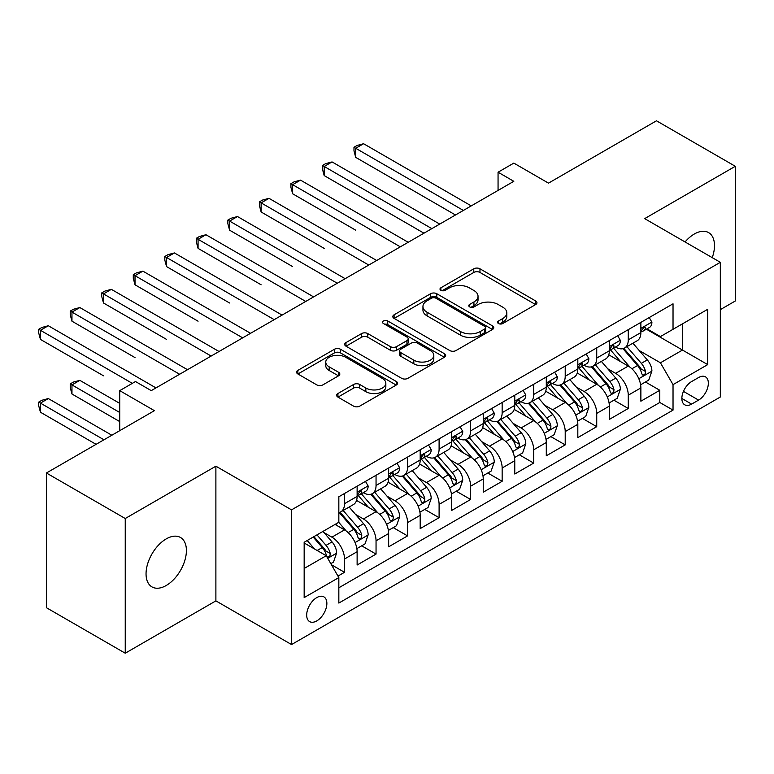 <?xml version="1.0" encoding="UTF-8"?>
<svg xmlns="http://www.w3.org/2000/svg" width="774" height="774" viewBox="0 0 774 774"><rect width="100%" height="100%" fill="white"/><g stroke="black" fill="none" stroke-linecap="round" stroke-linejoin="round"><path stroke-width="1.16" d="M498.456 323.522A3.067 1.771 0 0 0 502.79 323.522L535.676 304.54A4.373 2.525 0 0 0 536.953 302.76A4.373 2.525 0 0 0 535.676 300.97L479.967 268.81A4.373 2.525 0 0 0 473.775 268.81L440.899 287.793A3.067 1.771 0 0 0 440 289.041A3.067 1.771 0 0 0 440.899 290.298A3.067 1.771 0 0 0 445.234 290.298L449.491 287.841A14.009 8.088 0 0 1 469.296 287.841L473.93 290.521A14.009 8.088 0 0 1 478.032 296.239A14.009 8.088 0 0 1 473.93 301.957L469.683 304.405A3.067 1.771 0 0 0 468.783 305.662A3.067 1.771 0 0 0 469.683 306.91A3.067 1.771 0 0 0 474.007 306.91L478.264 304.453A14.009 8.088 0 0 1 498.069 304.453L502.713 307.133A14.009 8.088 0 0 1 506.815 312.851A14.009 8.088 0 0 1 502.713 318.569L498.456 321.026A3.067 1.771 0 0 0 497.566 322.274A3.067 1.771 0 0 0 498.456 323.522L498.456 321.026M166.226 585.492A28.532 16.477 120 0 0 184.87 560.347A28.532 16.477 120 0 0 180.497 537.485A28.532 16.477 120 0 0 166.226 538.898A28.532 16.477 120 0 0 147.582 564.043A28.532 16.477 120 0 0 151.965 586.905A28.532 16.477 120 0 0 166.226 585.492M712.244 257.645A28.532 16.477 120 0 0 708.578 232.597A28.532 16.477 120 0 0 694.317 234.009A28.532 16.477 120 0 0 685.058 241.952M316.769 620.903A14.271 8.233 120 0 0 326.096 608.325A14.271 8.233 120 0 0 323.909 596.889A14.271 8.233 120 0 0 316.769 597.596A14.271 8.233 120 0 0 307.452 610.173A14.271 8.233 120 0 0 309.639 621.609A14.271 8.233 120 0 0 316.769 620.903M337.928 393.521A4.373 2.525 0 0 0 336.642 395.301A4.373 2.525 0 0 0 337.928 397.091L353.554 406.118A4.373 2.525 0 0 0 359.746 406.118L396.259 385.036A4.373 2.525 0 0 0 397.546 383.246A4.373 2.525 0 0 0 396.259 381.456L340.56 349.297A4.373 2.525 0 0 0 334.368 349.297L297.855 370.378A4.373 2.525 0 0 0 296.568 372.168A4.373 2.525 0 0 0 297.855 373.958L316.73 384.852A4.373 2.525 0 0 0 322.913 384.852L338.548 375.835A4.373 2.525 0 0 0 339.825 374.045A4.373 2.525 0 0 0 338.548 372.255L329.182 366.857A11.707 6.763 0 0 1 325.757 362.077A11.707 6.763 0 0 1 332.984 355.827A11.707 6.763 0 0 1 345.736 357.298L382.414 378.467A11.707 6.763 0 0 1 385.839 383.246A11.707 6.763 0 0 1 378.612 389.486A11.707 6.763 0 0 1 365.85 388.026L359.746 384.494A4.373 2.525 0 0 0 353.554 384.494L337.928 393.521L337.928 397.091M720.323 309.639L735.3 300.999L735.3 166.294L656.478 120.792L548.495 183.138L513.82 163.111L498.059 172.215L513.82 181.31L151.249 390.638L135.489 381.534L119.728 390.638L119.728 430.683M125.243 518.512L125.243 653.208L215.888 600.876L215.888 466.18L125.243 518.512L46.421 473.001L154.403 410.665L119.728 390.638M215.888 466.18L291.546 509.863L720.323 262.318L720.323 397.014L291.546 644.558L291.546 509.863M735.3 166.294L644.655 218.626L720.323 262.318M449.8 350.554A4.373 2.525 0 0 0 455.983 350.554L492.506 329.463A4.373 2.525 0 0 0 493.783 327.683A4.373 2.525 0 0 0 492.506 325.893L436.797 293.733A4.373 2.525 0 0 0 430.605 293.733L394.092 314.815A4.373 2.525 0 0 0 392.815 316.605A4.373 2.525 0 0 0 394.092 318.385L449.8 350.554M384.639 324.19A3.067 1.771 0 0 1 387.745 324.625L387.745 320.978L444.382 353.679A4.373 2.525 0 0 1 445.66 355.459A4.373 2.525 0 0 1 444.382 357.249L407.859 378.331A4.373 2.525 0 0 1 401.677 378.331L345.968 346.172L345.968 342.601A4.373 2.525 0 0 0 344.691 344.382A4.373 2.525 0 0 0 345.968 346.172M345.968 342.601L361.603 333.575A4.373 2.525 0 0 1 367.785 333.575L390.377 346.617A4.373 2.525 0 0 0 396.569 346.617L406.94 340.637A4.373 2.525 0 0 0 408.217 338.848A4.373 2.525 0 0 0 406.94 337.058L383.42 323.484A3.067 1.771 0 0 1 382.52 322.236A3.067 1.771 0 0 1 384.407 320.6A3.067 1.771 0 0 1 387.745 320.978M125.243 653.208L46.421 607.706L46.421 473.001M337.977 576.079L344.517 572.296L331.436 564.749M323.987 532.599L331.901 537.166A17.831 10.294 60 0 1 344.517 559.012L357.124 551.727L357.124 565.02L376.048 554.097L361.7 545.815M355.518 514.4L363.432 518.967A17.831 10.294 60 0 1 376.048 540.813L388.654 533.528L388.654 546.812L407.569 535.898L393.231 527.616M387.048 496.192L394.963 500.768A17.831 10.294 60 0 1 407.569 522.605L420.185 515.329L420.185 528.613L439.1 517.69L424.752 509.408M418.57 477.993L426.484 482.56A17.831 10.294 60 0 1 439.1 504.406L451.706 497.121L451.706 510.414L470.631 499.491L456.283 491.209M450.1 459.785L458.014 464.361A17.831 10.294 60 0 1 470.631 486.198L483.237 478.922L483.237 492.206L502.152 481.293L487.813 473.011M481.631 441.586L489.545 446.153A17.831 10.294 60 0 1 502.152 467.999L514.768 460.724L514.768 474.007L533.683 463.084L519.335 454.802M513.152 423.388L521.066 427.954A17.831 10.294 60 0 1 533.683 449.8L546.289 442.515L546.289 455.809L565.214 444.886L550.865 436.604M544.683 405.179L552.597 409.756A17.831 10.294 60 0 1 565.214 431.592L577.82 424.316L577.82 437.6L596.735 426.677L582.396 418.395M576.214 386.981L584.128 391.547A17.831 10.294 60 0 1 596.735 413.393L609.351 406.108L609.351 419.402L628.265 408.478L628.265 395.195A17.831 10.294 -120 0 0 615.649 373.349L607.735 368.782M613.917 400.197L628.265 408.478M357.124 551.727A17.831 10.294 -120 0 0 344.517 529.89L335.055 524.424M388.654 533.528A17.831 10.294 -120 0 0 376.048 511.682L356.543 500.43M420.185 515.329A17.831 10.294 -120 0 0 407.569 493.483L388.074 482.231M451.706 497.121A17.831 10.294 -120 0 0 439.1 475.284L419.605 464.023M483.237 478.922A17.831 10.294 -120 0 0 470.631 457.076L451.126 445.824M514.768 460.724A17.831 10.294 -120 0 0 502.152 438.877L482.657 427.616M546.289 442.515A17.831 10.294 -120 0 0 533.683 420.679L514.188 409.417M577.82 424.316A17.831 10.294 -120 0 0 565.214 402.47L545.709 391.218M609.351 406.108A17.831 10.294 -120 0 0 596.735 384.272L577.24 373.01M698.574 377.538L691.637 381.543A13.826 7.982 120 0 0 682.6 393.724A13.826 7.982 120 0 0 684.719 404.792A13.826 7.982 120 0 0 691.637 404.115L698.574 400.11A13.826 7.982 120 0 0 707.6 387.929A13.826 7.982 120 0 0 705.482 376.851A13.826 7.982 120 0 0 698.574 377.538M304.163 568.474L326.231 555.732L338.838 577.578L338.838 603.062L673.032 410.114L673.032 384.63L660.425 362.793L639.266 350.574M338.838 577.578L304.163 597.596L304.163 542.264L338.838 522.247L338.838 496.763L673.032 303.814L673.032 329.298L707.717 309.281L707.717 364.612L673.032 384.63M363.267 492.661L363.432 492.757A17.831 10.294 60 0 0 372.352 493.638L384.959 486.353A17.831 10.294 -120 0 0 388.654 478.197L388.654 467.999M394.798 474.462L394.963 474.549A17.831 10.294 60 0 0 403.873 475.439L416.489 468.154A17.831 10.294 -120 0 0 420.185 459.988L420.185 449.8M426.319 456.254L426.484 456.35A17.831 10.294 60 0 0 435.404 457.231L448.02 449.955A17.831 10.294 -120 0 0 451.706 441.79L451.706 431.592M457.85 438.055L458.014 438.152A17.831 10.294 60 0 0 466.935 439.032L479.541 431.747A17.831 10.294 -120 0 0 483.237 423.591L483.237 413.393M489.381 419.847L489.545 419.943A17.831 10.294 60 0 0 498.456 420.833L511.072 413.548A17.831 10.294 -120 0 0 514.768 405.382L514.768 395.195M520.902 401.648L521.066 401.745A17.831 10.294 60 0 0 529.987 402.625L542.603 395.35A17.831 10.294 -120 0 0 546.289 387.184L546.289 376.986M552.433 383.449L552.597 383.546A17.831 10.294 60 0 0 561.518 384.426L574.124 377.141A17.831 10.294 -120 0 0 577.82 368.975L577.82 358.788M583.964 365.241L584.128 365.338A17.831 10.294 60 0 0 593.039 366.218L605.655 358.942A17.831 10.294 -120 0 0 609.351 350.777L609.351 340.579M338.838 587.776L659.796 402.47L659.796 390.28L640.872 401.203L640.872 387.909A17.831 10.294 -120 0 0 628.265 366.063L608.77 354.811M615.485 347.042L615.649 347.139A17.831 10.294 -120 0 0 624.57 348.019A17.831 10.294 -120 0 0 628.265 339.854L628.265 329.666M624.57 348.019L637.186 340.744A17.831 10.294 -120 0 0 640.872 332.578L640.872 322.381M344.517 493.483L344.517 503.681A17.831 10.294 60 0 1 340.821 511.837A17.831 10.294 60 0 1 338.838 512.562M340.821 511.837L353.437 504.561A17.831 10.294 -120 0 0 357.124 496.395L357.124 486.198M376.048 475.284L376.048 485.472A17.831 10.294 60 0 1 372.352 493.638M407.569 457.076L407.569 467.273A17.831 10.294 60 0 1 403.873 475.439M439.1 438.877L439.1 449.065A17.831 10.294 60 0 1 435.404 457.231M470.631 420.669L470.631 430.866A17.831 10.294 60 0 1 466.935 439.032M502.152 402.47L502.152 412.668A17.831 10.294 60 0 1 498.456 420.833M533.683 384.272L533.683 394.459A17.831 10.294 60 0 1 529.987 402.625M565.214 366.063L565.214 376.261A17.831 10.294 60 0 1 561.518 384.426M596.735 347.865L596.735 358.062A17.831 10.294 60 0 1 593.039 366.218M596.735 413.393L596.735 426.677M565.214 431.592L565.214 444.886M533.683 449.8L533.683 463.084M502.152 467.999L502.152 481.293M470.631 486.198L470.631 499.491M439.1 504.406L439.1 517.69M407.569 522.605L407.569 535.898M376.048 540.813L376.048 554.097M344.517 559.012L344.517 572.296M326.231 555.732L304.163 542.99M660.425 362.793L682.494 350.051L682.494 323.842L707.717 309.281M646.387 329.202L707.717 364.612M647.016 328.844L660.425 336.584L673.032 329.298M215.888 600.876L291.546 644.558M498.059 172.215L498.059 190.414M645.448 381.998L659.796 390.28M659.796 402.47L673.032 410.114M499.685 323.958L502.713 322.207A14.009 8.088 0 0 0 506.815 316.489L506.815 312.851M478.032 296.239L478.032 299.877A14.009 8.088 0 0 1 473.93 305.595L470.902 307.346M535.618 304.579L479.967 272.448A4.373 2.525 0 0 0 473.775 272.448L442.128 290.724M492.448 329.501L436.797 297.371A4.373 2.525 0 0 0 430.605 297.371L394.15 318.424M484.766 328.931A3.067 1.771 0 0 0 485.666 327.683A3.067 1.771 0 0 0 484.766 326.425L435.868 298.203A3.067 1.771 0 0 0 431.534 298.203L427.054 300.786A14.009 8.088 0 0 0 422.952 306.504A14.009 8.088 0 0 0 427.054 312.222L460.472 331.524A14.009 8.088 0 0 0 480.277 331.524L484.766 328.931L484.766 332.568A3.067 1.771 0 0 0 485.666 331.32L485.666 327.683M422.952 306.504L422.952 310.151A14.009 8.088 0 0 0 427.054 315.869L427.054 312.222M484.766 332.568L480.277 335.161A14.009 8.088 0 0 1 460.472 335.161L427.054 315.869M346.026 346.21L361.603 337.212L361.603 333.575M408.217 338.848L408.217 342.485A4.373 2.525 0 0 1 406.94 344.275L396.569 350.264A4.373 2.525 0 0 1 390.377 350.264L367.785 337.212A4.373 2.525 0 0 0 361.603 337.212M387.745 324.625L444.324 357.278M413.819 360.152A11.707 6.763 0 0 0 426.58 361.622A11.707 6.763 0 0 0 433.808 355.372A11.707 6.763 0 0 0 430.373 350.593L417.457 343.134A4.373 2.525 0 0 0 411.265 343.134L400.903 349.122A4.373 2.525 0 0 0 399.616 350.903A4.373 2.525 0 0 0 400.903 352.692L413.819 360.152L413.819 363.79A11.707 6.763 0 0 0 426.58 365.26A11.707 6.763 0 0 0 433.808 359.01L433.808 355.372M399.616 350.903L399.616 354.55A4.373 2.525 0 0 0 400.903 356.33L400.903 352.692M413.819 363.79L400.903 356.33M385.839 383.246L385.839 386.884A11.707 6.763 0 0 1 378.612 393.134A11.707 6.763 0 0 1 365.85 391.663L359.746 388.132A4.373 2.525 0 0 0 353.554 388.132L337.986 397.13M325.757 362.077L325.757 365.715A11.707 6.763 0 0 0 329.182 370.494L329.182 366.857M338.49 375.864L329.182 370.494M396.201 385.065L340.56 352.944A4.373 2.525 0 0 0 334.368 352.944L297.913 373.987M640.611 384.784L648.757 380.082L651.911 370.978A11.813 6.821 -120 0 0 647.306 359.891L632.9 343.211M630.017 367.224L613.55 348.155M620.651 361.671L611.092 350.603A28.309 16.351 -120 0 0 610.212 349.625M355.711 230.188L292.649 193.781L292.649 184.686L300.535 180.129L408.198 242.291M622.964 348.658L637.534 365.531A11.813 6.821 60 0 1 641.743 373.668L642.604 375.071L644.2 374.848L645.274 373.542L645.526 371.481A11.813 6.821 -120 0 0 641.317 363.345L626.911 346.665M623.825 348.387L639.479 366.508A6.018 3.473 60 0 1 640.998 368.869L645.526 371.481M649.231 317.563L651.911 322.197A11.813 6.821 60 0 1 649.463 327.431L643.475 330.885A11.813 6.821 -120 0 0 645.526 328.166L645.284 327.112L643.804 327.412L641.743 330.343A11.813 6.821 60 0 1 640.872 332.027M463.374 210.441L355.711 148.279L363.587 143.722L471.26 205.884M641.269 331.436L641.317 331.436A11.813 6.821 -120 0 0 643.475 330.885M455.489 214.988L355.711 157.374L355.711 148.279L353.979 147.273L357.124 145.454L363.587 143.722M355.711 157.374L353.979 150.92L353.979 147.273M609.08 402.993L617.226 398.281L620.38 389.187A11.813 6.821 -120 0 0 615.775 378.089L601.379 361.41M598.486 385.423L582.029 366.363M589.12 379.87L579.562 368.811A28.309 16.351 -120 0 0 578.691 367.824M324.18 248.386L261.128 211.989L261.128 202.885L269.004 198.338L376.677 260.49M591.433 366.866L606.003 383.73A11.813 6.821 60 0 1 610.222 391.876L611.083 393.269L612.679 393.047L613.743 391.75L614.005 389.69A11.813 6.821 -120 0 0 609.786 381.553L595.38 364.873M592.294 366.586L607.948 384.717A6.018 3.473 60 0 1 609.467 387.068L614.005 389.69M577.559 421.191L585.705 416.489L588.85 407.385A11.813 6.821 -120 0 0 584.254 396.288L569.848 379.618M566.965 403.622L550.498 384.562M557.59 398.078L548.04 387.01A28.309 16.351 -120 0 0 547.16 386.023M292.649 266.595L229.597 230.188L229.597 221.083L237.483 216.536L345.146 278.698M559.912 385.065L574.482 401.938A11.813 6.821 60 0 1 578.691 410.075L579.552 411.478L581.148 411.246L582.212 409.949L582.474 407.888A11.813 6.821 -120 0 0 578.265 399.752L563.859 383.072M560.763 384.794L576.417 402.915A6.018 3.473 60 0 1 577.936 405.266L582.474 407.888M546.028 439.39L554.174 434.688L557.328 425.584A11.813 6.821 -120 0 0 552.723 414.496L538.317 397.817M535.434 421.83L518.967 402.77M526.068 416.277L516.51 405.218A28.309 16.351 -120 0 0 515.629 404.231M261.128 284.793L198.076 248.386L198.076 239.292L205.952 234.735L313.615 296.897M528.381 403.264L542.951 420.137A11.813 6.821 60 0 1 547.16 428.274L548.021 429.676L549.617 429.454L550.691 428.157L550.943 426.097A11.813 6.821 -120 0 0 546.734 417.95L532.328 401.271M529.242 402.993L544.896 421.114A6.018 3.473 60 0 1 546.415 423.475L550.943 426.097M514.497 457.598L522.644 452.896L525.798 443.792A11.813 6.821 -120 0 0 521.202 432.695L506.796 416.015M503.903 440.029L487.446 420.969M494.538 434.475L484.979 423.417A28.309 16.351 -120 0 0 484.108 422.43M229.597 303.002L166.545 266.595L166.545 257.49L174.431 252.943L282.094 315.105M496.85 421.472L511.421 438.336A11.813 6.821 60 0 1 515.639 446.482L516.5 447.875L518.096 447.653L519.161 446.356L519.422 444.295A11.813 6.821 -120 0 0 515.203 436.159L500.807 419.479M497.711 421.191L513.365 439.322A6.018 3.473 60 0 1 514.884 441.673L519.422 444.295M617.7 335.761L620.38 340.405A11.813 6.821 60 0 1 617.933 345.63L611.944 349.084A11.813 6.821 -120 0 0 614.005 346.365L613.753 345.32L612.273 345.61L610.222 348.552A11.813 6.821 60 0 1 609.351 350.235M431.844 228.64L324.18 166.478L332.065 161.93L439.729 224.092M609.738 349.645L609.786 349.645A11.813 6.821 -120 0 0 611.944 349.084M423.968 233.187L324.18 175.582L324.18 166.478L322.448 165.481L325.602 163.662L332.065 161.93M324.18 175.582L322.448 169.119L322.448 165.481M586.179 353.96L588.85 358.604A11.813 6.821 60 0 1 586.411 363.828L580.413 367.292A11.813 6.821 -120 0 0 582.474 364.564L582.222 363.519L580.752 363.809L578.691 366.75A11.813 6.821 60 0 1 577.82 368.434M400.322 246.838L290.918 183.68L294.072 181.861L300.535 180.129M578.217 367.844L578.265 367.844A11.813 6.821 -120 0 0 580.413 367.292M292.649 193.781L290.918 187.318L290.918 183.68M554.648 372.168L557.328 376.803A11.813 6.821 60 0 1 554.881 382.037L548.892 385.491A11.813 6.821 -120 0 0 550.943 382.772L550.701 381.717L549.221 382.017L547.16 384.959A11.813 6.821 60 0 1 546.289 386.632M368.792 265.047L259.396 201.879L262.541 200.06L269.004 198.338M546.686 386.042L546.734 386.042A11.813 6.821 -120 0 0 548.892 385.491M261.128 211.989L259.396 205.526L259.396 201.879M523.118 390.367L525.798 395.011A11.813 6.821 60 0 1 523.35 400.235L517.361 403.689A11.813 6.821 -120 0 0 519.422 400.971L519.17 399.926L517.69 400.216L515.639 403.157A11.813 6.821 60 0 1 514.768 404.841M337.261 283.245L227.866 220.087L231.02 218.268L237.483 216.536M515.155 404.251L515.203 404.251A11.813 6.821 -120 0 0 517.361 403.689M229.597 230.188L227.866 223.725L227.866 220.087M482.976 475.797L491.122 471.095L494.267 461.991A11.813 6.821 -120 0 0 489.671 450.903L475.265 434.224M472.382 458.227L455.915 439.168M463.007 452.684L453.458 441.615A28.309 16.351 -120 0 0 452.577 440.629M198.067 321.2L135.015 284.793L135.015 275.689L142.9 271.142L250.563 333.304M465.329 439.671L479.899 456.544A11.813 6.821 60 0 1 484.108 464.681L484.969 466.083L486.565 465.861L487.63 464.555L487.891 462.494A11.813 6.821 -120 0 0 483.682 454.357L469.276 437.678M466.18 439.4L481.834 457.521A6.018 3.473 60 0 1 483.353 459.882L487.891 462.494M491.596 408.566L494.267 413.21A11.813 6.821 60 0 1 491.829 418.434L485.84 421.898A11.813 6.821 -120 0 0 487.891 419.179L487.639 418.124L486.169 418.424L484.108 421.356A11.813 6.821 60 0 1 483.237 423.039M305.74 301.444L196.335 238.286L199.489 236.467L205.952 234.735M483.634 422.449L483.682 422.449A11.813 6.821 -120 0 0 485.84 421.898M198.076 248.386L196.335 241.923L196.335 238.286M451.445 493.996L459.592 489.294L462.746 480.199A11.813 6.821 -120 0 0 458.14 469.102L443.734 452.422M440.851 476.436L424.384 457.376M431.486 470.882L421.927 459.824A28.309 16.351 -120 0 0 421.046 458.837M166.545 339.399L103.493 302.992L103.493 293.897L111.369 289.341L219.032 351.502M433.798 457.879L448.369 474.743A11.813 6.821 60 0 1 452.577 482.879L453.438 484.282L455.035 484.06L456.109 482.763L456.36 480.702A11.813 6.821 -120 0 0 452.151 472.556L437.745 455.886M434.659 457.598L450.313 475.729A6.018 3.473 60 0 1 451.832 478.08L456.36 480.702M460.066 426.774L462.746 431.408A11.813 6.821 60 0 1 460.298 436.642L454.309 440.096A11.813 6.821 -120 0 0 456.36 437.378L456.118 436.333L454.638 436.623L452.577 439.564A11.813 6.821 60 0 1 451.706 441.238M274.209 319.652L164.814 256.494L167.958 254.665L174.431 252.943M452.103 440.648L452.151 440.648A11.813 6.821 -120 0 0 454.309 440.096M166.545 266.595L164.814 260.132L164.814 256.494M419.914 512.204L428.061 507.502L431.215 498.398A11.813 6.821 -120 0 0 426.619 487.301L412.213 470.621M409.32 494.634L392.863 475.575M399.955 489.081L390.396 478.022A28.309 16.351 -120 0 0 389.525 477.036M135.015 357.607L71.963 321.2L71.963 312.096L79.848 307.549L187.511 369.711M402.267 476.078L416.838 492.941A11.813 6.821 60 0 1 421.056 501.088L421.917 502.49L423.513 502.258L424.578 500.962L424.839 498.901A11.813 6.821 -120 0 0 420.621 490.764L406.224 474.085M403.128 475.797L418.782 493.928A6.018 3.473 60 0 1 420.301 496.279L424.839 498.901M428.535 444.973L431.215 449.617A11.813 6.821 60 0 1 428.767 454.841L422.778 458.305A11.813 6.821 -120 0 0 424.839 455.576L424.587 454.532L423.107 454.822L421.056 457.763A11.813 6.821 60 0 1 420.185 459.446M242.678 337.851L133.283 274.693L136.437 272.874L142.9 271.142M420.582 458.856L420.621 458.856A11.813 6.821 -120 0 0 422.778 458.305M135.015 284.793L133.283 278.33L133.283 274.693M388.393 530.403L396.54 525.701L399.684 516.597A11.813 6.821 -120 0 0 395.088 505.509L380.682 488.829M377.799 512.843L361.332 493.773M368.424 507.289L358.875 496.221A28.309 16.351 -120 0 0 357.994 495.244M103.493 375.806L40.432 339.399L40.432 330.295L48.317 325.748L155.98 387.909M370.746 494.276L385.317 511.15A11.813 6.821 60 0 1 389.525 519.286L390.386 520.689L391.983 520.467L393.047 519.161L393.308 517.1A11.813 6.821 -120 0 0 389.099 508.963L374.693 492.283M371.597 494.006L387.261 512.127A6.018 3.473 60 0 1 388.771 514.487L393.308 517.1M397.014 463.171L399.684 467.815A11.813 6.821 60 0 1 397.246 473.04L391.257 476.503A11.813 6.821 -120 0 0 393.308 473.785L393.057 472.73L391.586 473.03L389.525 475.962A11.813 6.821 60 0 1 388.654 477.645M211.157 356.059L101.752 292.891L104.906 291.072L111.369 289.341M389.051 477.055L389.099 477.055A11.813 6.821 -120 0 0 391.257 476.503M103.493 302.992L101.752 296.539L101.752 292.891M356.862 548.611L365.009 543.899L368.163 534.805A11.813 6.821 -120 0 0 363.557 523.708L349.151 507.028M346.268 531.041L338.731 522.305M336.903 525.488L335.674 524.075M119.728 403.38L79.848 380.353L71.963 384.91L71.963 394.005L119.728 421.588M339.215 512.485L353.786 529.348A11.813 6.821 60 0 1 357.994 537.485L358.855 538.888L360.452 538.665L361.526 537.369L361.787 535.308A11.813 6.821 -120 0 0 357.569 527.162L343.163 510.492M340.076 512.204L355.73 530.335A6.018 3.473 60 0 1 357.249 532.686L361.787 535.308M71.963 394.005L70.231 387.542L70.231 383.904L119.728 412.484M70.231 383.904L73.385 382.085L79.848 380.353M365.483 481.38L368.163 486.024A11.813 6.821 60 0 1 365.715 491.248L359.726 494.702A11.813 6.821 -120 0 0 361.787 491.983L361.535 490.939L360.055 491.229L357.994 494.17A11.813 6.821 60 0 1 357.124 495.853M179.626 374.258L70.231 311.1L73.385 309.281L79.848 307.549M357.52 495.263L357.569 495.263A11.813 6.821 -120 0 0 359.726 494.702M71.963 321.2L70.231 314.737L70.231 311.1M330.798 563.656L333.478 562.108L336.632 553.004A11.813 6.821 -120 0 0 332.036 541.906L322.961 531.409M314.496 548.96L307.201 540.513M305.372 543.696L304.163 542.293M111.843 435.24L48.317 398.562L40.432 403.109L40.432 412.213L96.082 444.334M313.189 537.05L322.255 547.557A11.813 6.821 60 0 1 326.473 555.693L327.334 557.096L328.931 556.864L329.995 555.568L330.256 553.507A11.813 6.821 -120 0 0 326.038 545.37L316.972 534.873M313.925 536.634L324.2 548.534A6.018 3.473 60 0 1 325.719 550.885L330.256 553.507M40.432 412.213L38.7 405.75L38.7 402.112L103.958 439.787M38.7 402.112L41.854 400.284L48.317 398.562M132.335 383.362L38.7 329.298L41.854 327.479L48.317 325.748M40.432 339.399L38.7 332.936L38.7 329.298M331.901 537.166L344.517 529.89M363.432 518.967L376.048 511.682M394.963 500.768L407.569 493.483M426.484 482.56L439.1 475.284M458.014 464.361L470.631 457.076M489.545 446.153L502.152 438.877M521.066 427.954L533.683 420.679M552.597 409.756L565.214 402.47M584.128 391.547L596.735 384.272M615.649 373.349L628.265 366.063M628.265 339.854L640.872 332.578M344.517 503.681L357.124 496.395M376.048 485.472L388.654 478.197M407.569 467.273L420.185 459.988M439.1 449.065L451.706 441.79M470.631 430.866L483.237 423.591M502.152 412.668L514.768 405.382M533.683 394.459L546.289 387.184M565.214 376.261L577.82 368.975M596.735 358.062L609.351 350.777M628.265 395.195L640.872 387.909M683.452 391.373L698.574 400.11M681.865 398.465L691.637 404.115M502.713 322.207L502.713 318.569M469.683 306.91L469.683 304.405M473.93 305.595L473.93 301.957M440.899 290.298L440.899 287.793M473.775 272.448L473.775 268.81M479.967 272.448L479.967 268.81M535.676 304.54L535.676 300.97M394.092 318.385L394.092 314.815M430.605 297.371L430.605 293.733M436.797 297.371L436.797 293.733M492.506 329.463L492.506 325.893M460.472 335.161L460.472 331.524M480.277 335.161L480.277 331.524M367.785 337.212L367.785 333.575M390.377 350.264L390.377 346.617M396.569 350.264L396.569 346.617M406.94 344.275L406.94 340.637M444.382 357.249L444.382 353.679M353.554 388.132L353.554 384.494M359.746 388.132L359.746 384.494M365.85 391.663L365.85 388.026M338.548 375.835L338.548 372.255M297.855 373.958L297.855 370.378M334.368 352.944L334.368 349.297M340.56 352.944L340.56 349.297M396.259 385.036L396.259 381.456M638.811 378.728L651.834 371.21M641.317 363.345L647.306 359.891M631.903 368.782L637.534 365.531M651.834 322.061L640.872 328.389M644.007 327.286L645.526 328.166M607.28 396.927L620.303 389.409M609.786 381.553L615.775 378.089M600.372 386.99L606.003 383.73M575.75 415.135L588.772 407.617M578.265 399.752L584.254 396.288M568.842 405.189L574.482 401.938M544.228 433.334L557.251 425.816M546.734 417.95L552.723 414.496M537.32 423.388L542.951 420.137M512.698 451.542L525.72 444.015M515.203 436.159L521.202 432.695M505.79 441.596L511.421 438.336M620.303 340.27L609.351 346.588M612.476 345.485L614.005 346.365M588.772 358.468L577.82 364.796M580.945 363.683L582.474 364.564M557.251 376.667L546.289 382.995M549.424 381.892L550.943 382.772M525.72 394.875L514.768 401.193M517.893 400.09L519.422 400.971M481.167 469.741L494.189 462.223M483.682 454.357L489.671 450.903M474.259 459.795L479.899 456.544M494.189 413.074L483.237 419.402M486.362 418.299L487.891 419.179M449.646 487.939L462.668 480.422M452.151 472.556L458.14 469.102M442.738 477.993L448.369 474.743M462.668 431.273L451.706 437.6M454.841 436.497L456.36 437.378M418.115 506.148L431.137 498.63M420.621 490.764L426.619 487.301M411.207 496.202L416.838 492.941M431.137 449.481L420.185 455.809M423.31 454.696L424.839 455.576M386.584 524.346L399.607 516.829M389.099 508.963L395.088 505.509M379.676 514.4L385.317 511.15M399.607 467.68L388.654 474.007M391.779 472.904L393.308 473.785M355.063 542.545L368.085 535.028M357.569 527.162L363.557 523.708M348.155 532.599L353.786 529.348M368.085 485.878L357.124 492.206M360.258 491.103L361.787 491.983M327.731 558.325L336.555 553.236M326.038 545.37L332.036 541.906M317.156 550.498L322.255 547.557"/></g></svg>
